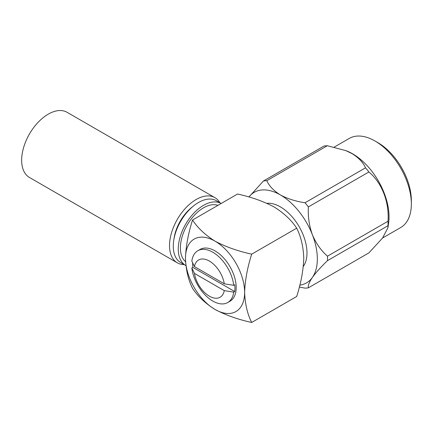 <?xml version="1.0" encoding="UTF-8"?>
<svg xmlns="http://www.w3.org/2000/svg" width="433" height="433" viewBox="0 0 433 433"><rect width="100%" height="100%" fill="white"/><g stroke="black" fill="none" stroke-linecap="round" stroke-linejoin="round"><path stroke-width="0.65" d="M219.904 202.736A37.628 21.726 120 0 0 214.941 197.665L67.066 112.288A37.628 21.726 120 0 0 38.072 122.371A37.628 21.726 120 0 0 21.65 160.232A37.628 21.726 120 0 0 29.444 177.46L177.314 262.831A37.628 21.726 120 0 0 184.193 264.595M214.941 197.665A37.628 21.726 120 0 0 185.946 207.743A37.628 21.726 120 0 0 169.525 245.608A37.628 21.726 120 0 0 177.314 262.831M345.875 150.641L347.234 151.187A51.446 29.704 60 0 1 352.673 153.856A51.446 29.704 60 0 1 388.639 222.914L387.968 227.677L388 225.701A58.856 33.98 -120 0 0 388 221.236L327.478 256.179A58.856 33.98 60 0 1 327.478 260.644L388 225.701M327.316 145.748A58.856 33.98 -120 0 0 323.971 146.045L263.448 180.989A58.856 33.98 60 0 1 266.793 180.685L327.316 145.748L345.87 150.641L351.969 153.58C358.573 157.661 363.098 162.402 365.544 167.815L305.021 202.758A58.856 33.98 60 0 1 308.366 206.92L368.889 171.977A58.856 33.98 -120 0 0 365.544 167.815M377.933 142.69L374.973 140.985L377.933 142.69A47.262 27.284 60 0 1 411.35 200.576L411.35 203.992A51.446 29.704 -120 0 0 374.973 140.985L374.973 140.985A51.446 29.704 -120 0 0 349.252 138.436L334.238 147.106M382.583 237.998L400.693 227.541A51.446 29.704 -120 0 0 411.35 203.992M303.317 266.425A37.644 21.731 -120 0 0 303.468 235.676A37.644 21.731 -120 0 0 280.368 206.871A37.644 21.731 -120 0 0 266.89 203.326M209.356 261.05A21.504 12.416 -120 0 0 194.444 266.582L191.841 261.126A29.904 17.266 -120 0 1 197.827 250.734A29.904 17.266 -120 0 1 212.776 252.217A29.904 17.266 -120 0 1 233.712 285.304L224.272 283.804A21.504 12.416 -120 0 0 209.356 261.05M192.663 262.863A29.904 17.266 -120 0 0 192.853 267.372L191.841 267.957A29.904 17.266 -120 0 0 212.776 301.049A29.904 17.266 -120 0 0 227.731 302.526L229.999 301.216A29.904 17.266 -120 0 0 234.583 277.255A29.904 17.266 -120 0 0 215.049 250.902A29.904 17.266 -120 0 0 200.095 249.424L197.827 250.734M227.731 302.526A29.904 17.266 -120 0 0 233.712 292.134L234.729 291.55A29.904 17.266 -120 0 0 234.729 284.719L233.712 285.304M185.654 265.44A35.712 20.622 120 0 1 178.261 249.089A35.712 20.622 120 0 1 193.73 213.274A35.712 20.622 120 0 1 221.187 203.478L216.381 200.701A35.712 20.622 120 0 0 193.513 205.946A35.712 20.622 120 0 0 173.774 240.136A35.712 20.622 120 0 0 173.276 246.209A35.712 20.622 120 0 0 180.669 262.56L185.654 265.44A35.712 20.622 120 0 0 185.887 265.57M193.513 205.946L191.7 207.418A31.771 18.343 120 0 0 174.142 237.831L173.774 240.136M217.967 205.339A32.686 18.873 120 0 0 193.508 216.229A32.686 18.873 120 0 0 180.399 247.855A32.686 18.873 120 0 0 185.562 261.689M191.841 267.957L194.444 273.412A21.504 12.416 -120 0 0 209.356 296.161A21.504 12.416 -120 0 0 224.272 290.63L233.712 292.134M194.444 273.412L224.272 290.63M192.544 220.013C188.258 233.441 185.898 246.182 185.476 258.247C185.914 269.873 188.268 279.897 192.544 288.313C197.697 296.226 205.199 303.279 215.049 309.471A41.822 24.145 60 0 1 185.476 258.247A41.822 24.145 60 0 1 215.049 241.17C205.199 234.978 197.697 227.926 192.544 220.013L237.549 194.027C251.259 197.004 263.47 201.334 274.197 207.023C284.005 213.177 291.506 220.229 296.697 228.18C300.989 236.651 303.349 246.675 303.771 258.247C303.333 270.376 300.978 283.122 296.697 296.481L251.697 322.461C247.416 314.044 245.062 304.02 244.623 292.394C245.051 280.335 247.405 267.589 251.697 254.16L296.697 228.18M251.697 254.16C237.923 251.162 225.707 246.832 215.049 241.17A41.822 24.145 60 0 1 244.623 292.394A41.822 24.145 -120 0 1 215.049 309.471C225.707 315.132 237.923 319.462 251.697 322.461M224.272 283.804L194.444 266.582M308.366 206.92C307.858 216.522 309.194 225.793 312.382 234.751C316.036 243.433 321.07 250.577 327.478 256.179M388 221.236C389.451 202.287 381.922 182.715 368.889 171.977M327.478 260.644C321.07 266.836 316.036 272.433 312.382 277.434C309.194 282.17 307.858 285.634 308.366 287.831A58.856 33.98 60 0 1 305.021 288.134L299.322 287.041M387.968 227.677L382.572 238.015L368.889 252.894L308.366 287.831M266.793 180.685C269.234 186.093 273.759 190.834 280.368 194.92A52.279 30.186 -120 0 0 248.921 197.01L263.448 180.989M299.804 285.141A52.279 30.186 -120 0 0 312.382 277.434A52.279 30.186 -120 0 0 312.382 234.751A52.279 30.186 -120 0 0 280.368 194.92C287.442 198.736 295.663 201.35 305.021 202.758M192.853 267.372L234.729 291.55"/></g></svg>

